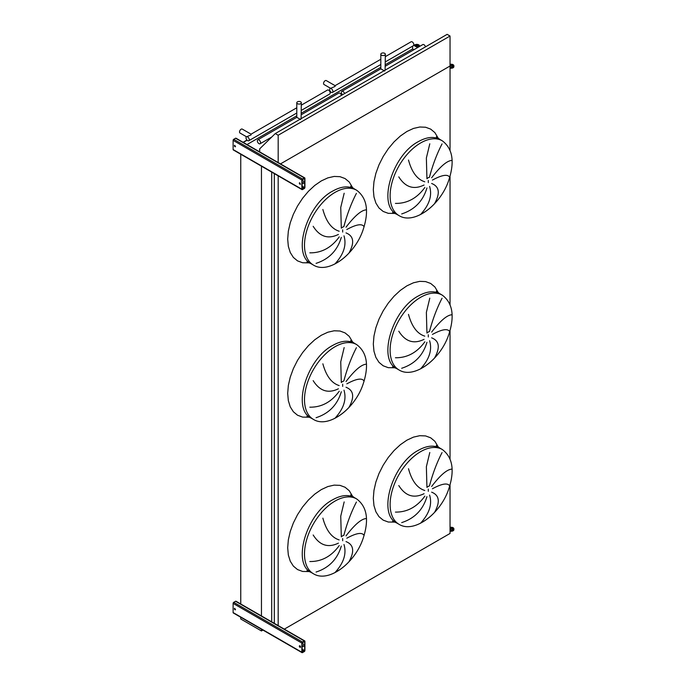 <?xml version="1.0" encoding="UTF-8"?>
<svg xmlns="http://www.w3.org/2000/svg" width="687" height="687" viewBox="0 0 687 687"><rect width="100%" height="100%" fill="white"/><g stroke="black" fill="none" stroke-linecap="round" stroke-linejoin="round"><path stroke-width="1.03" d="M442.042 452.604C436.872 462.6 432.673 473.704 429.461 485.932A5.943 3.426 120 0 0 428.233 486.422A5.943 3.426 120 0 0 426.936 487.409L426.369 466.713L429.796 452.493M449.736 486.01C447.769 482.643 441.999 483.562 432.432 488.766M431.634 486.465C440.255 475.181 446.997 469.401 451.866 469.118M431.634 492.167C439.397 495.224 440.35 501.982 434.493 512.45A40.507 23.384 -60 0 1 420.933 522.781C429.435 513.335 432.329 504.095 429.598 495.069M395.437 512.098C407.219 512.253 417.026 506.929 424.875 496.134M426.936 496.641C423.029 509.763 414.613 518.419 401.697 522.609M408.49 468.723C411.805 480.891 417.241 488.148 424.789 490.484M424.034 493.704C413.78 498.71 405.364 495.997 398.786 485.554M356.416 502.034C351.246 512.03 347.055 523.142 343.844 535.362A5.943 3.426 120 0 0 342.615 535.86A5.943 3.426 120 0 0 341.31 536.848L340.743 516.143L344.17 501.922M364.11 535.448C362.143 532.082 356.381 533 346.815 538.204M346.008 535.894C354.638 524.619 361.379 518.831 366.24 518.548M346.008 541.596C353.771 544.654 354.724 551.421 348.876 561.88A40.507 23.384 -60 0 1 335.308 572.219C343.818 562.765 346.703 553.533 343.981 544.508M309.82 561.528C321.593 561.683 331.409 556.358 339.258 545.564M341.31 546.071C337.411 559.201 328.996 567.857 316.072 572.048M322.864 518.153C326.188 530.33 331.623 537.577 339.172 539.913M338.408 543.134C328.154 548.14 319.738 545.426 313.169 534.984M442.042 298.252C436.872 308.257 432.673 319.361 429.461 331.581A5.943 3.426 120 0 0 428.233 332.079A5.943 3.426 120 0 0 426.936 333.066L426.369 312.37L429.796 298.149M449.736 331.666C447.769 328.3 441.999 329.219 432.432 334.423M431.634 332.122C440.255 320.838 446.997 315.058 451.866 314.766M431.634 337.824C439.397 340.881 440.35 347.639 434.493 358.107A40.507 23.384 -60 0 1 420.933 368.438C429.435 358.992 432.329 349.752 429.598 340.726M395.437 357.755C407.219 357.91 417.026 352.586 424.875 341.791M426.936 342.298C423.029 355.419 414.613 364.076 401.697 368.266M408.49 314.38C411.805 326.548 417.241 333.805 424.789 336.141M424.034 339.361C413.78 344.367 405.364 341.654 398.786 331.211M356.416 347.691C351.246 357.687 347.055 368.799 343.844 381.019A5.943 3.426 120 0 0 342.615 381.517A5.943 3.426 120 0 0 341.31 382.504L340.743 361.8L344.17 347.579M364.11 381.105C362.143 377.738 356.381 378.657 346.815 383.853M346.008 381.551C354.638 370.267 361.379 364.488 366.24 364.204M346.008 387.253C353.771 390.31 354.724 397.077 348.876 407.537A40.507 23.384 -60 0 1 335.308 417.876C343.818 408.422 346.703 399.181 343.981 390.164M309.82 407.185C321.593 407.339 331.409 402.015 339.258 391.221M341.31 391.727C337.411 404.858 328.996 413.514 316.072 417.696M322.864 363.809C326.188 375.987 331.623 383.234 339.172 385.57M338.408 388.79C328.154 393.797 319.738 391.083 313.169 380.641M442.042 143.909C436.872 153.914 432.673 165.017 429.461 177.237A5.943 3.426 120 0 0 428.233 177.735A5.943 3.426 120 0 0 426.936 178.723L426.369 158.027L429.796 143.798M449.736 177.323C447.769 173.957 441.999 174.876 432.432 180.08M431.634 177.778C440.255 166.494 446.997 160.706 451.866 160.423M431.634 183.481C439.397 186.538 440.35 193.296 434.493 203.764A40.507 23.384 -60 0 1 420.933 214.095C429.435 204.64 432.329 195.409 429.598 186.383M395.437 203.412C407.219 203.558 417.026 198.242 424.875 187.448M426.936 187.955C423.029 201.076 414.613 209.733 401.697 213.923M408.49 160.037C411.805 172.205 417.241 179.462 424.789 181.789M424.034 185.018C413.78 190.024 405.364 187.302 398.786 176.868M356.416 193.348C351.246 203.343 347.055 214.456 343.844 226.676A5.943 3.426 120 0 0 342.615 227.174A5.943 3.426 120 0 0 341.31 228.161L340.743 207.457L344.17 193.236M309.82 252.842C321.593 252.996 331.409 247.672 339.258 236.878M341.31 237.384C337.411 250.515 328.996 259.171 316.072 263.353M322.864 209.466C326.188 221.643 331.623 228.891 339.172 231.227M338.408 234.447C328.154 239.454 319.738 236.74 313.169 226.298M364.11 226.753C362.143 223.387 356.381 224.305 346.815 229.51M346.008 227.208C354.638 215.924 361.379 210.145 366.24 209.861M346.008 232.91C353.771 235.967 354.724 242.734 348.876 253.194A40.507 23.384 -60 0 1 335.308 263.525C343.818 254.078 346.703 244.838 343.981 235.821M417.859 47.437L413.789 45.084M284.315 629.137L450.037 533.456L450.037 485.056M450.037 458.839L450.037 330.713M450.037 304.496L450.037 176.37M450.037 150.152L450.037 36.025L447.134 34.35L275.281 133.57L259.695 148.83L259.695 152.179M280.494 163.892L450.037 66.012L280.494 163.892M278.183 625.883L278.183 175.846M274.328 623.659L274.328 173.613M271.691 621.847L271.691 172.094M261.455 616.23L261.455 166.185M240.759 604.277L240.759 154.24M330.576 91.766L330.043 92.075M246.942 140.054L243.069 142.286M417.627 47.566L413.711 45.308M330.739 91.938L330.112 92.298M247.105 140.225L243.301 142.424M413.926 49.704L412.612 48.949L412.612 46.141M412.612 48.949L385.347 64.69M380.813 67.309L301.335 113.192M296.793 115.811L247.002 144.562M450.037 68.305L450.311 67.266A2.696 1.563 0 0 0 453.884 65.789A2.696 1.563 0 0 0 450.037 64.38M450.311 68.15A2.696 1.563 0 0 0 453.884 66.673L453.884 65.789M452.853 66.235A1.838 1.056 0 0 0 450.037 65.849M450.037 66.622A1.838 1.056 0 0 0 451.977 66.751A1.838 1.056 0 0 0 453.016 65.789A1.838 1.056 0 0 0 451.977 64.836A1.838 1.056 0 0 0 450.037 64.964M419.233 46.639A2.696 1.563 0 0 0 419.508 45.952A2.696 1.563 0 0 0 417.31 44.415A2.696 1.563 0 0 0 414.295 45.376M418.477 46.39A1.838 1.056 0 0 0 415.515 46.081M417.095 46.999A1.838 1.056 0 0 0 418.649 45.952A1.838 1.056 0 0 0 416.957 44.895A1.838 1.056 0 0 0 415 45.78M450.037 531.334L450.311 530.304A2.696 1.563 0 0 0 453.884 528.827A2.696 1.563 0 0 0 450.037 527.41M450.311 531.18A2.696 1.563 0 0 0 453.884 529.703L453.884 528.827M452.853 529.265A1.838 1.056 0 0 0 450.037 528.878M450.037 529.651A1.838 1.056 0 0 0 451.977 529.78A1.838 1.056 0 0 0 453.016 528.827A1.838 1.056 0 0 0 451.977 527.874A1.838 1.056 0 0 0 450.037 527.994M302.091 180.449L302.091 180.449A1.623 0.936 -120 0 1 302.778 180.578A1.623 0.936 -120 0 1 303.834 182.003A1.623 0.936 -120 0 1 303.585 183.309A1.623 0.936 -120 0 1 302.778 183.223A1.623 0.936 -120 0 1 302.091 182.562M302.091 182.038A1.623 0.936 -120 0 0 303.688 183.223M304.916 187.457L304.916 178.285A0.867 0.498 120 0 0 304.307 177.933L302.469 178.989A0.867 0.498 120 0 0 301.859 180.046L301.859 189.226A0.867 0.498 120 0 0 302.469 189.578L304.307 188.513A0.867 0.498 120 0 0 304.916 187.457M235.023 146.752A0.867 0.498 -120 0 0 234.593 145.3A0.867 0.498 -120 0 0 235.023 146.752M304.736 177.89L235.993 138.199A0.867 0.498 120 0 0 235.564 138.242L233.726 139.306A0.867 0.498 120 0 0 233.116 140.363L233.116 149.534A0.867 0.498 120 0 0 233.297 149.929L302.04 189.621M299.953 184.236A0.867 0.498 -120 0 0 299.515 182.785A0.867 0.498 -120 0 0 299.953 184.236M302.091 179.917L302.203 189.337L304.685 187.594L304.685 178.414L302.091 179.917M235.555 146.709A0.867 0.498 60 0 1 234.722 145.266M300.477 184.185A0.867 0.498 60 0 1 299.644 182.742M302.091 643.479L302.091 643.479A1.623 0.936 -120 0 1 302.778 643.607A1.623 0.936 -120 0 1 303.834 645.041A1.623 0.936 -120 0 1 303.585 646.338A1.623 0.936 -120 0 1 302.778 646.261A1.623 0.936 -120 0 1 302.091 645.6M302.091 645.067A1.623 0.936 -120 0 0 303.688 646.261M304.916 650.495L304.916 641.314A0.867 0.498 120 0 0 304.307 640.962L302.469 642.027A0.867 0.498 120 0 0 301.859 643.084L301.859 652.255A0.867 0.498 120 0 0 302.469 652.607L304.307 651.551A0.867 0.498 120 0 0 304.916 650.495M235.023 609.79A0.867 0.498 -120 0 0 234.593 608.338A0.867 0.498 -120 0 0 235.023 609.79M304.736 640.919L235.993 601.237A0.867 0.498 120 0 0 235.564 601.28L233.726 602.336A0.867 0.498 120 0 0 233.116 603.392L233.116 612.564A0.867 0.498 120 0 0 233.297 612.959L302.04 652.65M299.953 647.274A0.867 0.498 -120 0 0 300.382 646.312A0.867 0.498 -120 0 0 299.386 646.51A0.867 0.498 -120 0 0 299.953 647.274M302.091 642.946L302.203 652.367L304.685 650.623L304.685 641.452L302.091 642.946M235.555 609.738A0.867 0.498 60 0 1 234.722 608.296M300.477 647.223A0.867 0.498 60 0 1 299.644 645.78M278.183 162.853L278.183 135.245L450.037 36.025M278.183 135.245L275.281 133.57M240.759 617.269L240.759 619.004L261.455 630.958L262.958 630.091M261.455 630.958L261.455 629.215M258.965 143.643A2.267 1.314 -120 0 0 260.098 143.755A2.267 1.314 -120 0 0 260.098 141.136A2.267 1.314 -120 0 0 257.831 139.822A2.267 1.314 -120 0 0 257.479 141.642A2.267 1.314 -120 0 0 258.965 143.643M341.456 95.364A2.267 1.314 -120 0 0 338.794 93.08L301.335 114.712M301.078 118.671L301.335 102.767A2.267 1.314 0 0 0 299.06 101.453A2.267 1.314 0 0 0 296.793 102.767A2.267 1.314 0 0 0 297.462 103.685A2.267 1.314 0 0 0 299.936 103.977A2.267 1.314 0 0 0 301.335 102.767M257.831 139.822L296.793 117.331L300.666 119.564M249.235 139.701A2.267 1.314 -120 0 0 248.239 137.417A2.267 1.314 -120 0 0 246.496 136.807A2.267 1.314 -120 0 0 246.496 139.427A2.267 1.314 -120 0 0 248.763 140.741A2.267 1.314 -120 0 0 249.235 139.701M301.335 110.384L329.726 93.999A2.267 1.314 -120 0 0 330.198 92.96A2.267 1.314 -120 0 0 329.21 90.675A2.267 1.314 -120 0 0 327.459 90.066L301.335 105.145M251.064 134.935L251.064 134.171L251.064 134.935L246.496 136.807M246.53 136.79L240.003 133.02A2.267 1.314 -60 0 1 239.531 131.981A2.267 1.314 -60 0 1 240.527 129.697A2.267 1.314 -60 0 1 242.271 129.096L251.064 134.171L296.793 107.765M342.495 94.763A2.267 1.314 60 0 1 341.851 91.319L380.813 68.82L384.686 71.053M341.851 91.319A2.267 1.314 60 0 1 342.985 91.431A2.267 1.314 60 0 1 344.513 93.604M385.347 66.201L422.814 44.578A2.267 1.314 60 0 1 423.948 44.689A2.267 1.314 60 0 1 425.476 46.853M385.098 70.168L385.347 54.256A2.267 1.314 0 0 0 383.08 52.942A2.267 1.314 0 0 0 380.813 54.256A2.267 1.314 0 0 0 381.474 55.183A2.267 1.314 0 0 0 383.947 55.467A2.267 1.314 0 0 0 385.347 54.256M330.129 88.52A2.267 1.314 60 0 1 332.396 89.834A2.267 1.314 60 0 1 332.396 92.453A2.267 1.314 60 0 1 330.653 91.843A2.267 1.314 60 0 1 329.666 89.559A2.267 1.314 60 0 1 330.129 88.52L335.084 86.433L335.084 85.66L335.084 86.433M385.347 56.643L411.092 41.778A2.267 1.314 60 0 1 413.359 43.092A2.267 1.314 60 0 1 413.359 45.711L385.347 61.882M330.55 88.279L324.024 84.51A2.267 1.314 -60 0 1 324.024 81.89A2.267 1.314 -60 0 1 326.291 80.585L335.084 85.66L380.813 59.262M428.31 491.317L428.293 489.101M420.667 451.634A43.204 24.947 120 0 0 392.44 489.702A43.204 24.947 120 0 0 399.061 524.327C413.995 533.67 440.169 514.056 448.499 489.719C454.914 470.827 452.836 457.413 442.273 449.487A43.204 24.947 120 0 0 420.667 451.634M442.273 449.487L439.981 448.164C433.961 444.893 426.764 445.605 418.374 450.311C392.217 463.777 377.275 514.056 396.777 523.005L392.629 521.15M395.102 522.12L388.249 522.017L383.157 520.128L378.975 516.667L375.875 511.746L373.96 505.572L373.316 498.376L373.96 490.432L375.875 482.051L378.975 473.541L383.157 465.254L388.249 457.482L394.063 450.543L400.366 444.695L406.919 440.161L413.48 437.121L419.783 435.695L425.588 435.927L430.68 437.808L434.862 441.277L438.383 447.168M342.684 540.755L342.667 538.539M335.05 501.063A43.204 24.947 120 0 0 306.823 539.132A43.204 24.947 120 0 0 313.435 573.757C328.369 583.108 354.552 563.486 362.873 539.158C369.288 520.257 367.21 506.851 356.647 498.925A43.204 24.947 120 0 0 335.05 501.063M356.647 498.925L354.355 497.603C348.343 494.331 341.138 495.044 332.757 499.741C306.6 513.215 291.657 563.486 311.151 572.434L307.003 570.588M309.485 571.558L302.623 571.455L297.531 569.566L293.358 566.097L290.249 561.185L288.334 555.002L287.69 547.805L288.334 539.862L290.249 531.48L293.358 522.979L297.531 514.683L302.623 506.92L308.437 499.981L314.74 494.133L321.301 489.599L327.854 486.559L334.157 485.125L339.971 485.357L345.063 487.246L349.245 490.716L352.757 496.598M428.31 336.974L428.293 334.758M420.667 297.282A43.204 24.947 120 0 0 392.44 335.359A43.204 24.947 120 0 0 399.061 369.984C413.995 379.327 440.169 359.713 448.499 335.376C454.914 316.484 452.836 303.07 442.273 295.144A43.204 24.947 120 0 0 420.667 297.282M442.273 295.144L439.981 293.821C433.961 290.549 426.764 291.262 418.374 295.96C392.217 309.433 377.275 359.713 396.777 368.661L392.629 366.806M395.102 367.777L388.249 367.674L383.157 365.785L378.975 362.324L375.875 357.403L373.96 351.229L373.316 344.032L373.96 336.089L375.875 327.699L378.975 319.197L383.157 310.91L388.249 303.139L394.063 296.2L400.366 290.352L406.919 285.818L413.48 282.778L419.783 281.352L425.588 281.584L430.68 283.465L434.862 286.934L438.383 292.817M342.684 386.412L342.667 384.196M335.05 346.72A43.204 24.947 120 0 0 306.823 384.789A43.204 24.947 120 0 0 313.435 419.413C328.369 428.765 354.552 409.143 362.873 384.806C369.288 365.913 367.21 352.508 356.647 344.582A43.204 24.947 120 0 0 335.05 346.72M356.647 344.582L354.355 343.26C348.343 339.988 341.138 340.7 332.757 345.398C306.6 358.872 291.657 409.143 311.151 418.091L307.003 416.245M309.485 417.215L302.623 417.103L297.531 415.223L293.358 411.753L290.249 406.841L288.334 400.658L287.69 393.462L288.334 385.519L290.249 377.137L293.358 368.636L297.531 360.34L302.623 352.577L308.437 345.63L314.74 339.782L321.301 335.256L327.854 332.216L334.157 330.782L339.971 331.014L345.063 332.903L349.245 336.364L352.757 342.255M428.31 182.63L428.293 180.415M420.667 142.939A43.204 24.947 120 0 0 392.44 181.016A43.204 24.947 120 0 0 399.061 215.632C413.995 224.984 440.169 205.37 448.499 181.033C454.914 162.141 452.836 148.727 442.273 140.801A43.204 24.947 120 0 0 420.667 142.939M442.273 140.801L439.981 139.478C433.961 136.206 426.764 136.919 418.374 141.616C392.217 155.09 377.275 205.361 396.777 214.318L392.629 212.463M395.102 213.434L388.249 213.331L383.157 211.441L378.975 207.972L375.875 203.06L373.96 196.886L373.316 189.689L373.96 181.746L375.875 173.356L378.975 164.854L383.157 156.559L388.249 148.796L394.063 141.857L400.366 136.009L406.919 131.475L413.48 128.435L419.783 127.009L425.588 127.232L430.68 129.122L434.862 132.591L438.383 138.473M335.05 192.377A43.204 24.947 120 0 0 306.823 230.446A43.204 24.947 120 0 0 313.435 265.07C328.369 274.422 354.552 254.8 362.873 230.463C369.288 211.57 367.21 198.165 356.647 190.239A43.204 24.947 120 0 0 335.05 192.377M309.485 262.863L302.623 262.76L297.531 260.88L293.358 257.41L290.249 252.49L288.334 246.315L287.69 239.119L288.334 231.175L290.249 222.794L293.358 214.292L297.531 205.997L302.623 198.234L308.437 191.287L314.74 185.438L321.301 180.913L327.854 177.873L334.157 176.439L339.971 176.671L345.063 178.56L349.245 182.021L352.757 187.912M356.647 190.239L354.355 188.916C348.343 185.636 341.138 186.357 332.757 191.055C306.6 204.528 291.657 254.8 311.151 263.748L307.003 261.893M342.684 232.06L342.667 229.853M233.116 149.534L301.859 189.226M233.116 140.363L301.859 180.046M302.091 186.091L304.685 187.594M233.726 139.306L302.469 178.989M235.564 138.242L304.307 177.933M302.091 186.976L304.307 188.255M233.116 612.564L301.859 652.255M233.116 603.392L301.859 643.084M302.091 649.121L304.685 650.623M233.726 602.336L302.469 642.027M235.564 601.28L304.307 640.962M302.091 650.005L304.307 651.285M399.061 524.327L396.777 523.005M436.305 445.502L439.981 448.164M313.444 573.765L311.151 572.434M350.679 494.932L354.355 497.603M399.061 369.984L396.777 368.661M436.305 291.159L439.981 293.821M313.444 419.413L311.151 418.091M350.679 340.589L354.355 343.26M399.061 215.641L396.777 214.318M436.305 136.816L439.981 139.478M313.444 265.07L311.151 263.748M350.679 186.246L354.355 188.916M419.508 46.476L419.508 45.952M271.743 137.031L260.098 143.755M296.793 117.331L296.793 102.767M296.793 113.011L248.763 140.741M380.813 68.82L380.813 54.256M332.396 92.453L380.813 64.501"/></g></svg>
